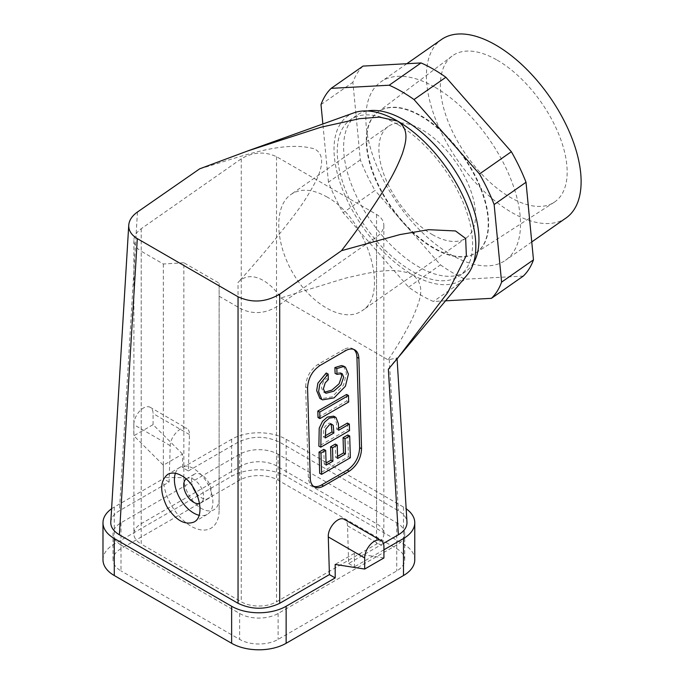 <?xml version="1.0" encoding="UTF-8"?>
<svg xmlns="http://www.w3.org/2000/svg" width="684" height="684" viewBox="0 0 684 684"><rect width="100%" height="100%" fill="white"/><g stroke="black" fill="none" stroke-linecap="round" stroke-linejoin="round"><path stroke-width="0.51" stroke-dasharray="3.42 2.56" d="M497.174 60.124A89.185 45.828 55.1 0 1 559.076 135.022A89.185 45.828 55.1 0 1 554.134 202.327A89.185 45.828 55.1 0 1 466.197 154.986A89.185 45.828 55.1 0 1 451.987 56.131A89.185 45.828 55.1 0 1 497.174 60.124M421.293 115.921A85.808 44.092 55.1 0 1 480.561 187.279A85.808 44.092 55.1 0 1 476.782 252.268A85.808 44.092 55.1 0 1 476.09 252.729A85.808 44.092 55.1 0 1 391.496 207.184A85.808 44.092 55.1 0 1 377.825 112.082A85.808 44.092 55.1 0 1 378.491 111.603A85.808 44.092 55.1 0 1 421.293 115.921M360.34 159.885L328.448 182.158A132.405 68.032 -124.9 0 0 343.111 212.715L374.994 190.434A132.405 68.032 55.1 0 1 360.34 159.885L352.884 82.302A132.405 68.032 55.1 0 1 363.05 66.083M445.532 300.823L433.408 301.482A132.405 68.032 -124.9 0 1 408.587 287.152L343.111 212.715M328.448 182.158L322.865 123.984M473.516 263.007A95.221 48.932 55.1 0 1 465.83 271.411A95.221 48.932 55.1 0 1 371.19 221.377A95.221 48.932 55.1 0 1 356.757 115.297A95.221 48.932 55.1 0 1 367.291 110.97M408.587 287.152L440.47 264.87L374.994 190.434M328.311 379.62L326.388 378.594L323.284 381.826L321.437 387.845L323.335 391.872L324.421 392.24M341 373.276L340.187 372.541L335.083 373.319M326.217 372.994L326.388 378.594M343.522 366.12L346.489 373.071L343.505 385.195L332.193 396.823L320.591 398.832M333.612 416.154L336.425 422.558L336.708 429.236L338.571 428.167M338.631 430.27L336.708 429.236M349.541 430.595L347.617 429.561L318.872 446.156M323.771 449.362L324.207 464.077L326.063 463M326.131 465.103L324.207 464.077M350.353 457.741L348.43 456.715L319.676 473.311M347.78 434.964L348.43 456.715M337.631 458.468L335.707 457.434L337.571 456.356M335.314 444.078L335.707 457.434M346.574 394.454L346.771 400.961L318.017 417.565M347.429 423.054L347.617 429.561M314.324 486.871L312.4 485.76C309.861 484.204 308.51 481.374 308.33 477.278L305.637 386.87L307.561 387.982M312.4 485.76L313.409 486.23M353.782 349.404L352.867 348.763C350.251 347.344 347.19 347.617 343.667 349.584L345.591 350.695M305.637 386.87C306.141 377.286 310.271 369.796 318.017 364.392L343.667 349.584M331.21 424.14L329.508 423.097L327.482 423.729L323.848 428.124L323.404 436.922L325.259 435.845M110.782 522.183C111.159 517.745 114.031 513.932 119.392 510.751L169.102 482.049L170.222 445.669C170.136 436.554 181.542 424.781 186.877 428.475C188.647 429.569 189.511 431.595 189.459 434.562L188.339 470.943L182.568 467.608L231.628 439.29A38.543 22.256 180 0 1 286.134 439.29L403.483 507.041A38.543 22.256 180 0 1 406.168 508.759M102.985 559.794A38.543 22.256 180 0 1 114.279 544.062L231.628 476.312A38.543 22.256 180 0 1 286.134 476.312L403.483 544.062A38.543 22.256 180 0 1 414.769 559.794M388.35 369.215L397.045 357.929L388.102 359.861C397.746 345.839 406.065 331.578 413.068 317.06C418.403 303.251 427.68 285.861 412.29 274.558A99.753 51.257 -124.9 0 0 467.317 274.737M188.339 470.943L238.049 442.24C251.934 435.674 265.819 435.674 279.705 442.24L398.37 510.751C403.731 513.932 406.604 517.745 406.98 522.183M354.141 112.757A99.753 51.257 55.1 0 0 341.085 185.603A99.753 51.257 55.1 0 0 412.29 274.558C392.915 265.879 366.564 273.472 345.411 278.157L280.885 297.959L279.705 296.275C270.967 282.911 251.182 268.325 238.049 282.441L238.049 442.24M199.694 168.828C238.921 157.619 282.005 139.767 314.478 148.907C323.13 153.438 323.925 163.493 316.872 179.088C310.143 192.358 302.285 204.764 293.299 216.306C275.652 239.323 257.235 261.373 238.049 282.441M383.373 543.455L348.652 563.496L347.532 525.825C347.404 522.756 346.386 520.635 344.479 519.464M182.568 454.091L153.071 424.661L133.833 435.768L163.331 465.197L182.568 454.091L182.568 467.608M153.071 424.661L153.071 413.555A13.603 7.857 -60 0 0 150.258 407.331L186.877 428.475M170.222 445.669L133.833 424.661L133.833 435.768M133.833 424.661A13.603 7.857 -60 0 1 139.775 410.973A13.603 7.857 -60 0 1 150.258 407.331M169.102 482.049L163.331 478.714L163.331 465.197M383.929 557.947L354.423 553.313L335.186 564.42M111.595 508.759A38.543 22.256 180 0 1 114.279 507.041L163.331 478.714M348.652 563.496L354.423 566.831L354.423 553.313M175.395 473.277A27.206 15.706 60 0 1 180.046 467.266A27.206 15.706 60 0 1 193.649 468.617A27.206 15.706 60 0 1 211.424 492.591A27.206 15.706 60 0 1 207.252 514.385A27.206 15.706 60 0 1 199.087 515.274M186.125 478.988A14.056 8.114 60 0 1 186.621 478.655A14.056 8.114 60 0 1 193.649 479.347A14.056 8.114 60 0 1 202.832 491.736A14.056 8.114 60 0 1 200.677 503.005A14.056 8.114 60 0 1 199.642 503.45M196.565 493.438A14.056 8.114 -120 0 0 208.517 498.482A14.056 8.114 -120 0 0 211.424 492.044A14.056 8.114 -120 0 0 201.489 474.824A14.056 8.114 -120 0 0 194.461 474.132A14.056 8.114 -120 0 0 192.632 486.409M219.119 498.337A24.94 14.398 -120 0 1 201.327 508.426A24.94 14.398 -120 0 1 183.851 477.612L163.331 477.526A39.45 22.777 -120 0 0 191.033 526.176A39.45 22.777 -120 0 0 219.119 510.187L219.119 283.116L219.119 510.187M183.851 477.612L183.851 262.759L219.119 283.116M183.851 262.759L163.331 263.998L141.212 251.225L141.212 544.062L241.247 601.817A24.94 14.398 180 0 0 276.516 601.817L376.551 544.062A24.94 14.398 180 0 0 383.852 533.879A24.94 14.398 180 0 0 376.551 523.696L276.516 465.941A24.94 14.398 180 0 0 241.247 465.941L195.94 492.095M219.119 296.215L241.247 308.98C253.003 314.409 264.759 313.7 276.516 306.842L376.551 236.946C381.313 233.526 383.741 229.627 383.852 225.25C383.741 220.898 381.313 217.29 376.551 214.443L276.516 156.687C264.759 151.258 253.003 151.976 241.247 158.833L141.212 228.73C136.449 232.15 134.013 236.048 133.902 240.417C134.013 244.778 136.449 248.377 141.212 251.225M163.331 263.998L163.331 477.526M326.533 196.736C366.624 217.803 390.41 294.009 362.101 310.69C344.924 323.028 313.067 306.381 294.163 275.19C275.002 244.179 273.497 206.329 290.957 194.461C300.618 188.168 312.477 188.929 326.533 196.736M566.096 217.948A108.824 55.917 55.1 0 1 457.929 160.766A108.824 55.917 55.1 0 1 441.436 39.535M195.675 492.258L141.212 523.696A24.94 14.398 180 0 0 133.902 533.879A24.94 14.398 180 0 0 141.212 544.062M280.885 297.959L388.102 359.861M121.008 544.986A27.206 15.706 180 0 1 113.04 533.879A27.206 15.706 180 0 1 121.008 522.773L239.639 454.279A27.206 15.706 180 0 1 278.114 454.279L396.754 522.773A27.206 15.706 180 0 1 404.723 533.879A27.206 15.706 180 0 1 396.754 544.986L278.114 613.48A27.206 15.706 180 0 1 239.639 613.48L121.008 544.986L121.008 570.901A27.206 15.706 180 0 1 113.04 559.794A27.206 15.706 180 0 1 121.008 548.688L239.639 480.194A27.206 15.706 180 0 1 278.114 480.194L396.754 548.688A27.206 15.706 180 0 1 404.723 559.794A27.206 15.706 180 0 1 396.754 570.901L278.114 639.395A27.206 15.706 180 0 1 239.639 639.395L121.008 570.901M397.883 124.548A95.221 48.932 55.1 0 1 463.649 203.738A95.221 48.932 55.1 0 1 459.46 275.866A95.221 48.932 55.1 0 1 364.811 225.831A95.221 48.932 55.1 0 1 350.379 119.751A95.221 48.932 55.1 0 1 397.883 124.548M383.929 549.799L354.423 566.831M523.32 276.062L465.291 279.2L433.408 301.482M440.47 264.87A132.405 68.032 -124.9 0 0 465.291 279.2M435.135 87.347A108.824 55.917 55.1 0 1 510.307 177.849A108.824 55.917 55.1 0 1 505.51 260.279A108.824 55.917 55.1 0 1 397.344 203.097A108.824 55.917 55.1 0 1 380.851 81.866A108.824 55.917 55.1 0 1 435.135 87.347M321.001 104.584L352.884 82.302M420.899 116.195A85.808 44.092 55.1 0 1 480.168 187.553A85.808 44.092 55.1 0 1 476.38 252.55A85.808 44.092 55.1 0 1 391.094 207.466A85.808 44.092 55.1 0 1 378.09 111.877A85.808 44.092 55.1 0 1 420.899 116.195M432.262 234.544A68.015 34.952 -124.9 0 0 466.197 237.964A68.015 34.952 -124.9 0 0 469.19 186.45A68.015 34.952 -124.9 0 0 422.208 129.883A68.015 34.952 -124.9 0 0 388.281 126.454A68.015 34.952 -124.9 0 0 385.28 177.977A68.015 34.952 -124.9 0 0 432.262 234.544M325.319 437.957L323.404 436.922M348.695 401.995L346.771 400.961M318.017 364.392L319.941 365.504M308.33 477.278L310.254 478.381M403.483 507.041L403.483 544.062M389.222 359.493L398.37 510.751M137.458 212.023L119.392 510.751M279.705 296.275L279.705 442.24M189.459 434.562L153.071 413.555M231.628 439.29L231.628 476.312M114.279 507.041L114.279 544.062M347.532 525.825L383.929 546.841M241.247 308.98L241.247 601.817M376.551 214.443L376.551 523.696M276.516 156.687L276.516 465.941M241.247 158.833L241.247 465.941M141.212 228.73L141.212 523.696M276.516 306.842L276.516 601.817M376.551 236.946L376.551 544.062M239.639 613.48L239.639 639.395M278.114 613.48L278.114 639.395M396.754 544.986L396.754 570.901M396.754 522.773L396.754 548.688M278.114 454.279L278.114 480.194M239.639 454.279L239.639 480.194M121.008 522.773L121.008 548.688M286.134 439.29L286.134 476.312M476.09 252.729L554.134 202.327M377.825 112.082L451.987 56.131M323.335 391.872L325.259 392.907M340.187 372.541L342.111 373.575M354.791 349.875L352.867 348.763M399.319 356.184L397.9 357.886M397.096 358.844L397.045 357.929M180.046 467.266L167.7 474.397M207.252 514.385L193.957 522.072M194.461 474.132L186.621 478.655M208.517 498.482L200.677 503.005M404.723 559.794L404.723 533.879M113.04 559.794L113.04 533.879M133.902 240.417L133.902 533.879M383.852 225.25L383.852 533.879M388.281 126.454L290.957 194.461M466.197 237.964L362.101 310.69M406.835 63.706L380.851 81.866M531.759 241.939L505.51 260.279M356.757 115.297L350.379 119.751M465.83 271.411L459.46 275.866M330.423 423.293L332.347 424.319"/><path stroke-width="1.03" d="M322.865 123.984L321.001 104.584A132.405 68.032 -124.9 0 1 331.159 88.356L389.187 85.218A132.405 68.032 -124.9 0 1 414.008 99.548L479.484 173.993A132.405 68.032 -124.9 0 1 494.139 204.542L501.594 282.124A132.405 68.032 -124.9 0 1 491.428 298.344L445.532 300.823M367.291 110.97A95.221 48.932 55.1 0 1 404.253 120.093A95.221 48.932 55.1 0 1 473.516 263.007M324.421 392.24L331.868 390.145L339.136 383.741L341.726 376.063L341 373.276M328.14 374.028L328.311 379.62L325.208 382.86L323.361 388.88L325.259 392.907L326.148 393.232L333.792 391.171L341.059 384.767L343.65 377.098L342.111 373.575L337.007 374.353L335.083 373.319L334.912 367.539L341.478 365.564L343.522 366.12L345.446 367.154L348.404 374.105L345.429 386.221L334.117 397.857L322.515 399.866L321.839 399.447L318.599 391.633L319.796 384.22L328.14 374.028L326.217 372.994L317.872 383.185L316.675 390.598L319.915 398.413L322.515 399.866M337.007 374.353L336.836 368.565L334.912 367.539M336.836 368.565L343.402 366.59L345.446 367.154M319.753 412.084L348.498 395.489L348.695 401.995L319.941 418.591L319.753 412.084L317.829 411.05L346.574 394.454L348.498 395.489M349.353 424.08L349.541 430.595L320.796 447.191L318.872 446.156L319.214 428.133L322.497 421.301L327.345 417.086L333.612 416.154L335.955 417.445L338.349 423.593L338.631 430.27L349.353 424.08L347.429 423.054L338.571 428.167M320.796 447.191L321.138 429.167L324.421 422.336L329.269 418.121L335.536 417.189M326.131 465.103L332.903 461.196L332.509 447.832L337.229 445.104L337.631 458.468L345.437 453.962L344.984 438.718L349.704 435.99L350.353 457.741L321.6 474.345L320.967 453.124L325.695 450.397L326.131 465.103M325.695 450.397L323.771 449.362L319.043 452.09L320.967 453.124M321.6 474.345L319.676 473.311L319.043 452.09M349.704 435.99L347.78 434.964L343.06 437.692L344.984 438.718M345.437 453.962L343.513 452.928L343.06 437.692M337.571 456.356L343.513 452.928M337.229 445.104L335.314 444.078L330.586 446.806L332.509 447.832M332.903 461.196L330.988 460.161L330.586 446.806M326.063 463L330.988 460.161M319.941 418.591L318.017 417.565L317.829 411.05M313.409 486.23C315.846 487.076 318.573 486.64 321.6 484.939L323.523 486.05L349.173 471.242C356.92 465.838 361.049 458.348 361.554 448.764L358.869 358.356C358.681 354.261 357.33 351.431 354.791 349.875C352.174 348.455 349.114 348.729 345.591 350.695L319.941 365.504C312.195 370.908 308.065 378.397 307.561 387.982L310.254 478.381C310.433 482.485 311.793 485.315 314.324 486.871C316.94 488.291 320.001 488.017 323.523 486.05M353.782 349.404C355.748 351.097 356.8 353.714 356.937 357.245L359.63 447.652C359.126 457.237 354.996 464.727 347.25 470.13L321.6 484.939M325.259 435.845L331.988 431.963L331.21 424.14M406.168 508.759A38.543 22.256 180 0 1 414.769 522.773A38.543 22.256 180 0 1 403.483 538.505L383.929 549.799M414.769 522.773L414.769 559.794A38.543 22.256 180 0 1 403.483 575.535L286.134 643.285A38.543 22.256 180 0 1 231.628 643.285L114.279 575.535A38.543 22.256 180 0 1 102.985 559.794L102.985 522.773A38.543 22.256 180 0 1 111.595 508.759M399.319 356.184L467.317 274.737A99.753 51.257 -124.9 0 0 463.855 198.001A99.753 51.257 -124.9 0 0 397.541 121.059C410.101 129.327 405.732 142.819 402.414 153.541C398.173 164.716 392.693 175.737 385.964 186.578C372.541 208.278 357.715 229.653 341.487 250.695L400.029 234.561L428.68 229.687L455.51 230.953L465.642 238.451L466.36 255.423L447.687 292.615L397.9 357.886L388.35 369.215L398.37 534.794L383.373 543.455M397.096 358.844L406.98 522.183C407.117 527.073 404.253 531.271 398.37 534.794M247.497 151.027L354.141 112.757A99.753 51.257 55.1 0 1 397.541 121.059L379.423 117.126L359.519 118.674L320.958 127.224L247.497 151.027L199.694 168.828L137.458 212.023C132.055 215.87 129.156 220.265 128.746 225.19C128.566 230.602 131.422 235.074 137.304 238.613L119.392 534.794C113.51 531.271 110.637 527.073 110.782 522.183L128.746 225.19M137.304 238.613L238.049 296.779C251.934 303.183 265.819 302.311 279.705 294.146L279.705 603.305C265.819 609.871 251.934 609.871 238.049 603.305L119.392 534.794M341.487 250.695L279.705 294.146M329.414 574.603L335.186 577.937L335.186 564.42L364.683 569.054L383.929 557.947L383.929 546.841A13.603 7.857 120 0 0 381.108 540.608L344.479 519.464C338.717 515.522 327.636 527.484 328.294 536.931L329.414 574.603L279.705 603.305M335.186 577.937L286.134 606.263A38.543 22.256 180 0 1 231.628 606.263L114.279 538.505A38.543 22.256 180 0 1 102.985 522.773M381.108 540.608A13.603 7.857 120 0 0 370.625 544.25A13.603 7.857 120 0 0 364.683 557.947L364.683 569.054M199.087 515.274A27.206 15.706 60 0 1 179.815 498.277A27.206 15.706 60 0 1 175.395 473.277M181.499 475.628C176.215 472.687 171.616 472.276 167.7 474.397C160.047 480.818 159.731 491.471 166.751 506.357C175.566 520.208 184.629 525.449 193.957 522.072C206.508 516.052 197.984 484.246 181.499 475.628M199.642 503.45A14.056 8.114 60 0 1 186.399 494.481A14.056 8.114 60 0 1 186.125 478.988M192.632 486.409A14.056 8.114 -120 0 0 196.565 493.438M406.835 63.706L441.436 39.535A108.824 55.917 55.1 0 1 495.72 45.016A108.824 55.917 55.1 0 1 570.892 135.517A108.824 55.917 55.1 0 1 566.096 217.948L531.759 241.939M494.139 204.542L526.022 182.26L533.477 259.843A132.405 68.032 55.1 0 1 523.32 276.062L491.428 298.344M501.594 282.124L533.477 259.843M331.159 88.356L363.05 66.083L421.07 62.937A132.405 68.032 55.1 0 1 445.891 77.266L511.367 151.711A132.405 68.032 55.1 0 1 526.022 182.26M479.484 173.993L511.367 151.711M414.008 99.548L445.891 77.266M389.187 85.218L421.07 62.937M333.903 432.998L333.202 425.311L331.432 424.131L329.397 424.755L325.772 429.159L325.319 437.957L333.903 432.998L331.988 431.963M356.937 357.245L358.869 358.356M359.63 447.652L361.554 448.764M347.25 470.13L349.173 471.242M403.483 538.505L403.483 575.535M238.049 296.779L238.049 603.305M231.628 606.263L231.628 643.285M286.134 606.263L286.134 643.285M328.294 536.931L364.683 557.947M114.279 538.505L114.279 575.535"/></g></svg>
